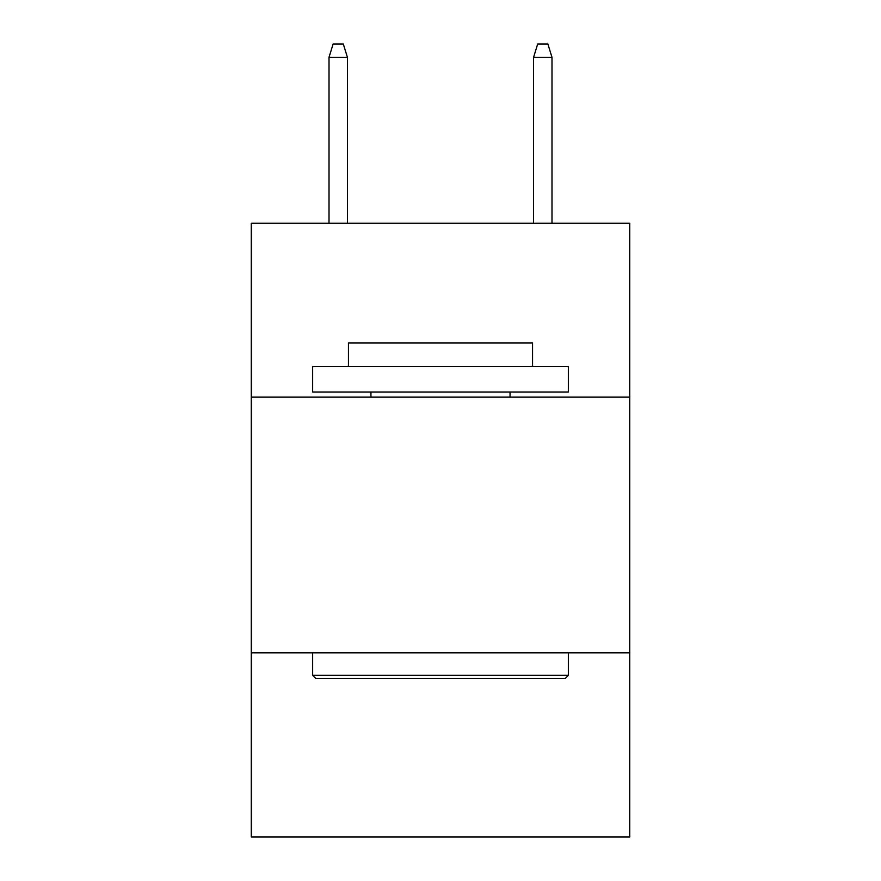 <?xml version="1.0" encoding="UTF-8"?>
<svg xmlns="http://www.w3.org/2000/svg" width="881" height="881" viewBox="0 0 881 881"><rect width="100%" height="100%" fill="white"/><g stroke="black" fill="none" stroke-linecap="round" stroke-linejoin="round"><path stroke-width="1.32" d="M629.728 397.133L629.728 223.245L251.272 223.245L251.272 397.133L629.728 397.133L629.728 836.95L251.272 836.95L251.272 397.133M629.728 652.843L251.272 652.843M315.717 678.414L312.645 675.342L568.355 675.342L565.283 678.414L315.717 678.414M568.355 366.452L568.355 392.023L312.645 392.023L312.645 366.452L568.355 366.452M348.447 366.452L348.447 342.918L532.553 342.918L532.553 366.452M568.355 652.843L568.355 675.342M312.645 652.843L312.645 675.342M510.055 392.023L510.055 397.133M370.945 392.023L370.945 397.133M347.422 223.245L347.422 57.342L329.009 57.342L329.009 223.245M329.009 57.342L333.106 44.05L343.326 44.05L347.422 57.342M533.578 57.342L537.674 44.05L547.894 44.05L551.991 57.342L533.578 57.342L533.578 223.245M551.991 57.342L551.991 223.245"/></g></svg>
